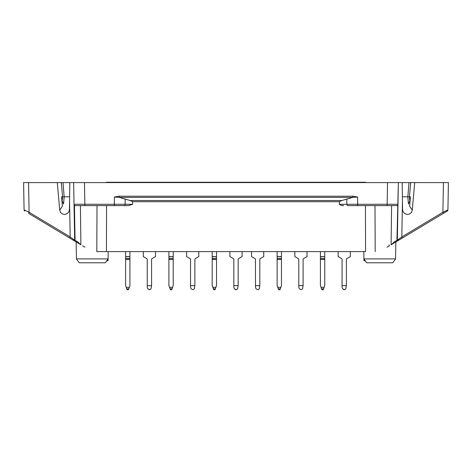 <?xml version="1.0" encoding="UTF-8"?>
<svg xmlns="http://www.w3.org/2000/svg" width="472" height="472" viewBox="0 0 472 472"><rect width="100%" height="100%" fill="white"/><g stroke="black" fill="none" stroke-linecap="round" stroke-linejoin="round"><path stroke-width="0.71" d="M96.801 251.611L106.436 251.611L96.801 251.611L96.996 205.609M365.446 205.609L365.564 251.611L106.436 251.611L106.554 205.609M59.743 210.081L62.357 206.299L61.614 196.818L62.581 196.818L62.192 201.119L63.561 204.075L64.18 196.818L62.581 196.818L61.319 182.611L69.815 182.611L69.443 209.42C69.077 212.406 67.425 214.064 64.493 214.406L64.41 214.406C61.797 214.14 60.239 212.701 59.743 210.081L57.289 182.611L62.982 182.611L64.18 196.818L69.62 196.818M128.384 205.609L124.26 205.609A1.351 0.867 -90 0 0 125.121 204.282L132.661 204.282L128.384 205.609L74.051 205.609L74.659 240.289A1.351 1.351 0 0 0 75.314 241.428L28.644 213.385L29.093 212.252L28.58 182.611L23.6 182.611L57.289 182.611M84.854 205.609L84.854 204.282L74.027 204.282L73.65 182.611L448.4 182.611L443.42 182.611L442.907 212.252L401.825 236.932L402.445 201.45L402.557 209.42C402.923 212.406 404.575 214.064 407.507 214.406L407.59 214.406C410.203 214.14 411.761 212.701 412.257 210.081L414.711 182.611M77.709 182.611L69.815 182.611M394.291 182.611L387.53 182.611L398.35 182.611L397.341 240.289L401.825 236.932L402.274 238.071L396.686 241.428A1.351 1.351 0 0 0 397.341 240.289L396.946 240.289A1.351 0.873 59 0 1 396.686 241.428L394.161 242.944A1.351 0.873 59 0 0 394.421 241.811L391.105 244.785L394.161 242.944M69.726 238.071L70.175 236.932L74.659 240.289L74.027 204.282A1.351 1.351 0 0 0 75.384 205.609M409.017 182.611L410.681 182.611L409.419 196.818L407.82 196.818L409.017 182.611M394.421 241.811L396.946 240.289L398.35 182.611M402.445 201.45L402.185 182.611M409.997 201.768A2.03 1.976 -133.1 0 1 409.808 201.119L409.419 196.818L410.386 196.818L409.643 206.299L412.257 210.081M409.808 201.119L408.439 204.075L407.82 196.818L402.38 196.818M30.438 214.465L40.061 220.247M363.794 251.611L363.924 258.904L366.626 262.768L392.857 262.768L395.56 258.904L363.924 258.904L363.953 260.739L365.204 260.739M395.56 258.904L395.861 241.924L431.939 220.247M440.352 215.191L447.267 211.037A1.351 1.351 0 0 0 447.922 209.898A1.351 1.351 0 0 1 447.267 211.037A1.351 1.351 0 0 0 447.922 209.898L442.907 212.252L443.356 213.385L447.267 211.037L395.861 241.924M341.321 205.326L343.616 205.609C341.946 205.703 340.518 205.255 339.338 204.282L339.338 201.697L132.661 201.697L130.142 200.517L119.251 197.396L119.251 196.216L114.377 197.025L119.251 197.396L352.749 197.396L357.623 197.025L352.749 196.216L352.749 197.396L341.858 200.517L339.338 201.697M397.548 205.609L347.74 205.609A1.351 0.867 -90 0 1 346.879 204.282L339.338 204.282M76.44 258.904L79.143 262.768L105.374 262.768L108.076 258.904L76.44 258.904L76.139 241.924M346.82 199.036L346.879 204.282L357.623 204.282L357.623 205.609L347.74 205.609M132.661 204.282L132.661 201.697M84.47 182.611L84.854 204.282L114.377 204.282L114.377 205.609L124.26 205.609M443.356 213.385L402.274 238.071M387.081 247.198L389.441 245.782L388.969 244.791L389.441 245.782M108.206 251.611L108.047 260.739L106.796 260.739M77.839 242.944A1.351 0.873 -59 0 1 77.579 241.811L80.895 244.785L75.314 241.428A1.351 0.873 -59 0 1 75.054 240.289L74.659 240.289M397.973 204.282A1.351 1.351 0 0 1 396.616 205.609A1.351 1.351 0 0 0 397.973 204.282L387.146 204.282L387.53 182.611M69.555 201.45L70.175 236.932L29.093 212.252L24.078 209.898L23.6 182.611L23.919 200.901M24.733 211.037A1.351 1.351 0 0 1 24.078 209.898M447.922 209.898L448.4 182.611L447.922 209.898M82.559 245.782L84.919 247.198M62.192 201.119A2.03 1.976 133.1 0 1 62.003 201.768M215.031 289.725L215.356 288.834L213.356 288.834L213.68 289.725L215.031 289.725L213.68 289.725M213.356 288.834L212.801 287.312L215.91 287.312L215.356 288.834M212.188 258.573L216.518 258.573L216.518 256.656L212.188 256.656L212.188 285.637L212.801 287.312M215.91 287.312L216.518 285.637L216.518 258.573M216.518 256.656L216.518 251.611M212.188 256.656L212.188 251.611M151.583 285.637L151.028 288.834L149.754 289.725L147.807 288.834L147.252 287.312L147.252 285.637L151.583 285.637L151.583 259.452A1.015 1.015 0 0 1 152.09 258.573L155.211 256.768A1.015 1.015 0 0 1 155.506 256.656L155.506 251.611M143.329 256.656L143.329 251.611L143.329 256.656A1.015 1.015 0 0 1 143.618 256.768L146.745 258.573A1.015 1.015 0 0 1 147.252 259.452L147.252 285.637M238.165 285.637L237.611 288.834L236.336 289.725L234.389 288.834L233.835 287.312L233.835 285.637L238.165 285.637L238.165 259.452A1.015 1.015 0 0 1 238.673 258.573L241.8 256.768A1.015 1.015 0 0 1 242.089 256.656L242.089 251.611M229.911 251.611L229.911 256.656A1.015 1.015 0 0 1 230.2 256.768L233.327 258.573A1.015 1.015 0 0 1 233.835 259.452L233.835 285.637M303.101 285.637L302.546 288.834L301.278 289.725L299.331 288.834L298.77 287.312L298.77 285.637L303.101 285.637L303.101 259.452A1.015 1.015 0 0 1 303.608 258.573L306.735 256.768A1.015 1.015 0 0 1 307.024 256.656L307.024 251.611M294.852 251.611L294.852 256.656A1.015 1.015 0 0 1 295.142 256.768L298.269 258.573A1.015 1.015 0 0 1 298.77 259.452L298.77 285.637M346.395 285.637L345.84 288.834L344.566 289.725L342.619 288.834L342.064 287.312L342.064 285.637L346.395 285.637L346.395 259.452A1.015 1.015 0 0 1 346.902 258.573L350.023 256.768A1.015 1.015 0 0 1 350.318 256.656L350.318 251.611M338.141 256.656L338.141 251.611L338.141 256.656A1.015 1.015 0 0 1 338.43 256.768L341.557 258.573A1.015 1.015 0 0 1 342.064 259.452L342.064 285.637M149.754 289.725L149.081 289.725M147.252 287.312L147.807 288.834M146.745 258.573A1.015 1.015 0 0 1 147.252 259.452M171.737 289.725L172.062 288.834L170.062 288.834L170.386 289.725L171.737 289.725M170.062 288.834L169.507 287.312L172.616 287.312L172.062 288.834M168.899 258.573L173.23 258.573L173.23 256.656L168.899 256.656L168.899 285.637L169.507 287.312M172.616 287.312L173.23 285.637L173.23 258.573M173.23 256.656L173.23 251.611M168.899 256.656L168.899 251.611M235.304 289.678L236.696 289.678M259.812 285.637L259.258 288.834L257.983 289.725L256.036 288.834L255.482 287.312L255.482 285.637L259.812 285.637L259.812 259.452A1.015 1.015 0 0 1 260.32 258.573L263.441 256.768A1.015 1.015 0 0 1 263.736 256.656L263.736 251.611M251.558 251.611L251.558 256.656A1.015 1.015 0 0 1 251.847 256.768L254.974 258.573A1.015 1.015 0 0 1 255.482 259.452L255.482 285.637M323.261 289.725L323.586 288.834L321.585 288.834L321.91 289.725L323.261 289.725M321.585 288.834L321.025 287.312L324.14 287.312L323.586 288.834M320.417 258.573L324.748 258.573L324.748 256.656L320.417 256.656L320.417 285.637L321.025 287.312M324.14 287.312L324.748 285.637L324.748 258.573M324.748 256.656L324.748 251.611M320.417 256.656L320.417 251.611M342.064 287.312L342.619 288.834M341.557 258.573A1.015 1.015 0 0 1 342.064 259.452M343.533 289.678L344.926 289.678M279.967 289.725L280.291 288.834L278.291 288.834L278.616 289.725L279.967 289.725M278.291 288.834L277.737 287.312L280.846 287.312L280.291 288.834M277.129 258.573L281.454 258.573L281.454 256.656L277.129 256.656L277.129 285.637L277.737 287.312M280.846 287.312L281.454 285.637L281.454 258.573M281.454 256.656L281.454 251.611M277.129 256.656L277.129 251.611M194.871 285.637L194.316 288.834L193.048 289.725L191.101 288.834L190.546 287.312L190.546 285.637L194.871 285.637L194.871 259.452A1.015 1.015 0 0 1 195.378 258.573L198.505 256.768A1.015 1.015 0 0 1 198.795 256.656L198.795 251.611M186.623 251.611L186.623 256.656A1.015 1.015 0 0 1 186.912 256.768L190.039 258.573A1.015 1.015 0 0 1 190.546 259.452L190.546 285.637M128.449 289.725L128.773 288.834L126.767 288.834L127.092 289.725L128.449 289.725M126.767 288.834L126.213 287.312L129.328 287.312L128.773 288.834M125.605 258.573L129.936 258.573L129.936 256.656L125.605 256.656L125.605 285.637L126.213 287.312M129.328 287.312L129.936 285.637L129.936 258.573M129.936 256.656L129.936 251.611M125.605 256.656L125.605 251.611M365.534 182.611L365.534 182.275L106.465 182.275L106.465 182.611M341.858 200.517L130.142 200.517M391.105 244.785L391.589 205.609M114.377 197.025L114.377 204.282L125.121 204.282L125.18 199.036M375.004 205.609L375.199 251.611M74.452 205.609L75.054 240.289L77.579 241.811M80.895 244.785L80.411 205.609M387.146 205.609L387.146 204.282L357.623 204.282L357.623 197.025M119.251 196.216L352.749 196.216M446.801 210.435L447.267 211.037M212.188 259.452L216.518 259.452M212.188 256.768L216.518 256.768M168.899 259.452L173.23 259.452M168.899 256.768L173.23 256.768M320.417 259.452L324.748 259.452M320.417 256.768L324.748 256.768M277.129 259.452L281.454 259.452M277.129 256.768L281.454 256.768M125.605 259.452L129.936 259.452M125.605 256.768L129.936 256.768"/></g></svg>
